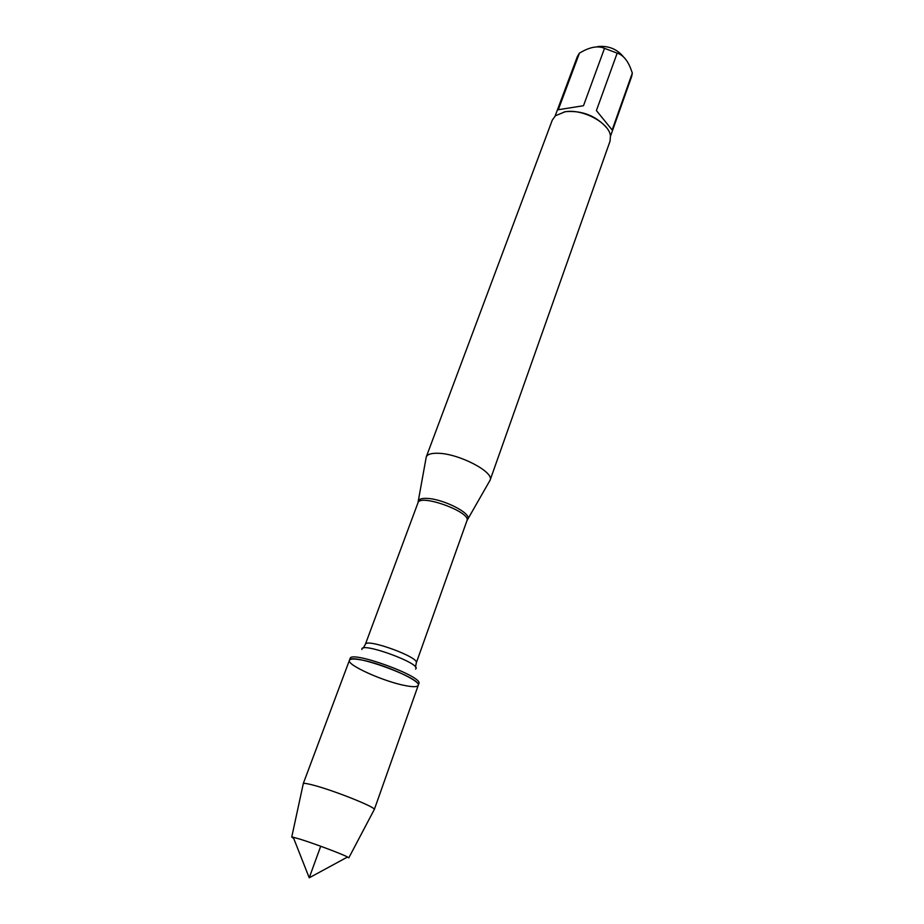 <?xml version="1.0" encoding="UTF-8"?>
<svg xmlns="http://www.w3.org/2000/svg" width="924" height="924" viewBox="0 0 924 924"><rect width="100%" height="100%" fill="white"/><g stroke="black" fill="none" stroke-linecap="round" stroke-linejoin="round"><path stroke-width="1.39" d="M418.884 683.494C423.608 676.68 350.889 650.207 350.115 658.466L349.411 660.337C350.161 652.136 422.915 678.62 418.226 685.377C417.405 687.006 413.224 687.11 405.694 685.677C384.303 681.831 346.535 664.934 349.411 660.337C350.127 658.789 354.007 658.639 361.041 659.886C382.386 663.444 421.587 681.034 418.226 685.377L418.884 683.494M426.022 458.269L426.253 456.941C427.419 454.273 431.416 453.049 438.253 453.28C459.089 453.626 494.49 472.187 490.101 480.18L489.42 481.346M490.09 480.214L610.071 141.095L610.452 135.77C609.066 122.73 582.259 108.501 565.003 111.816L555.439 115.743L552.309 120.074L426.241 456.976M597.759 46.546C608.477 45.553 617.07 49.03 623.538 56.965M596.407 110.58L612.15 129.984L596.407 110.58L617.174 53.13C622.487 54.759 626.842 59.459 630.203 67.256L632.328 73.042L631.716 76.299L610.521 136.151M612.15 129.984L632.328 73.042M555.139 115.997L577.373 56.526L579.44 53.095L583.899 50.67C592.065 46.639 598.937 45.865 604.504 48.348L617.174 53.13M558.292 109.725L583.494 105.717L558.292 109.725L579.44 53.095M583.494 105.717L604.504 48.348M606.306 127.397C595.784 115.789 582.351 110.522 566.019 111.596L563.998 111.989M374.162 809.724L374.324 809.436C375.56 807.183 335.262 791.002 314.414 785.446C307.773 783.644 304.065 783.021 303.303 783.587L303.234 783.91M293.705 838.438L291.73 837.086L293.243 837.248L300.473 839.304C314.68 843.704 342.365 854.134 347.539 857.01L348.798 857.853L374.324 809.436M320.709 846.245L309.228 877.8L347.539 857.01M418.376 501.478L418.537 500.716C419.404 498.868 422.453 498.105 427.685 498.44C443.566 499.203 470.882 513.063 467.867 518.676L467.509 519.357M490.101 480.18L466.955 520.662C471.529 512.196 419.9 493.404 417.96 502.829L365.35 644.351C366.135 637.849 419.866 657.403 416.285 662.889L415.5 667.14M415.557 669.057C423.169 664.102 359.297 640.863 361.942 649.537M417.96 502.829L426.253 456.941M466.955 520.662L416.285 662.889M365.35 644.351L363.224 648.117M374.312 809.563L418.226 685.377M303.234 783.691L349.411 660.337M291.73 837.086L303.303 783.587M309.228 877.8L293.243 837.248"/></g></svg>

